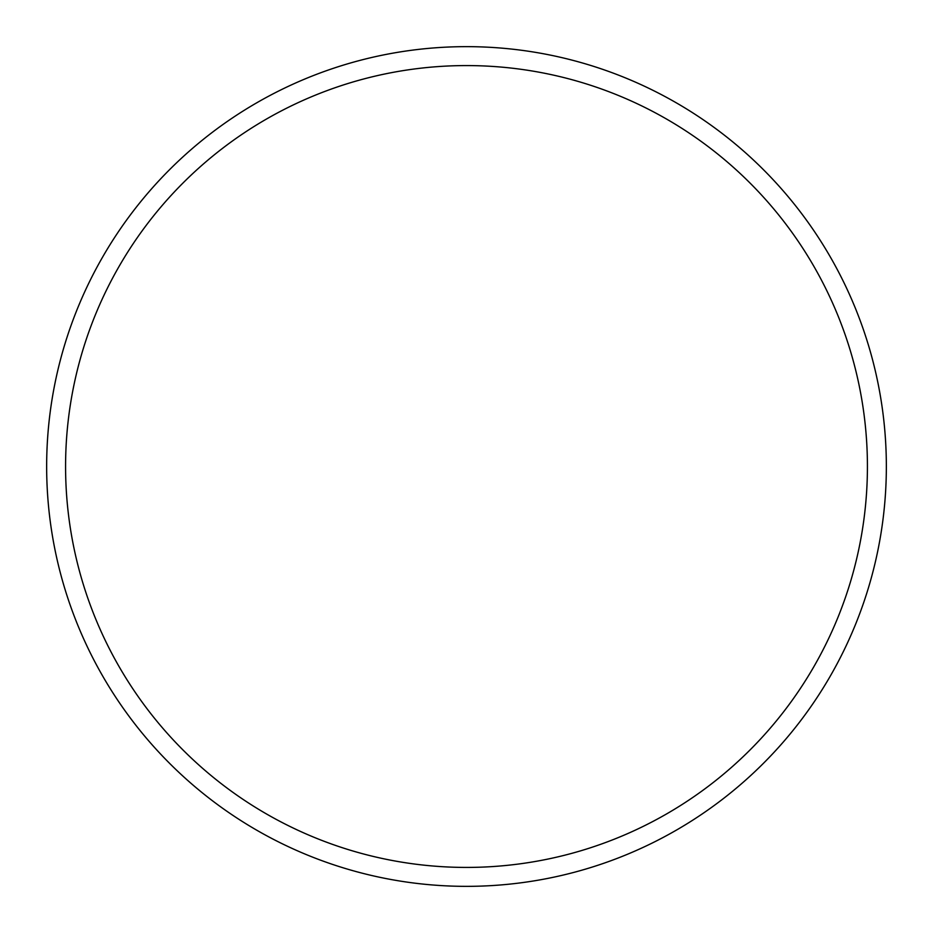 <?xml version="1.0" encoding="UTF-8"?>
<svg xmlns="http://www.w3.org/2000/svg" width="933" height="933" viewBox="0 0 933 933"><rect width="100%" height="100%" fill="white"/><g stroke="black" fill="none" stroke-linecap="round" stroke-linejoin="round"><path stroke-width="1.4" d="M466.5 46.65A419.85 419.85 0 0 1 886.35 466.5A419.85 419.85 0 0 1 466.5 886.35A419.85 419.85 0 0 1 46.65 466.5A419.85 419.85 0 0 1 466.5 46.65M466.5 65.578A400.922 400.922 0 0 1 867.422 466.5A400.922 400.922 0 0 1 466.5 867.422A400.922 400.922 0 0 1 65.578 466.5A400.922 400.922 0 0 1 466.5 65.578"/></g></svg>
